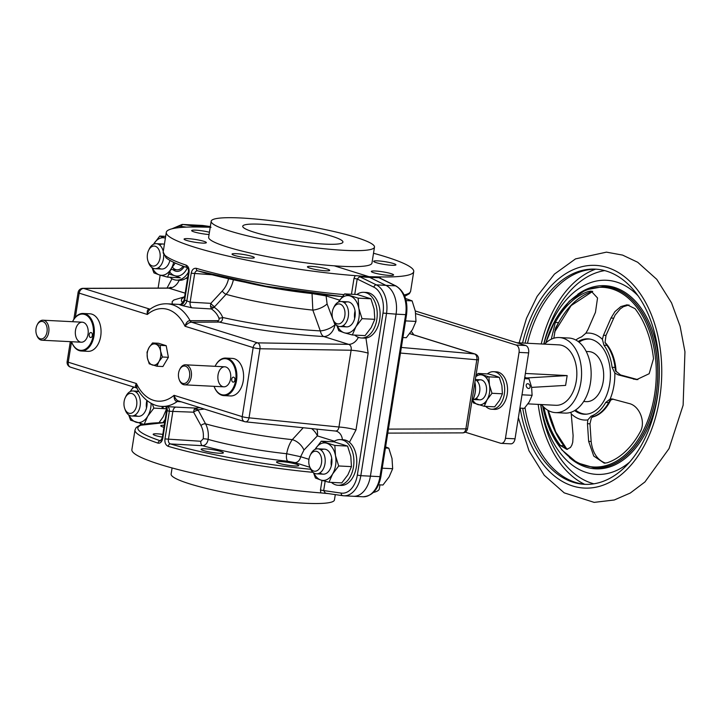 <?xml version="1.0" encoding="UTF-8"?>
<svg xmlns="http://www.w3.org/2000/svg" width="721" height="721" viewBox="0 0 721 721"><rect width="100%" height="100%" fill="white"/><g stroke="black" fill="none" stroke-linecap="round" stroke-linejoin="round"><path stroke-width="1.08" d="M90.206 317.519L90.206 317.519A15.096 9.706 -87.1 0 0 89.116 317.564M87.592 347.522A15.096 9.706 -87.1 0 0 88.674 347.675L88.674 347.675M232.739 362.131L232.739 362.131A15.096 9.706 -87.1 0 0 231.648 362.167M230.125 392.134A15.096 9.706 -87.1 0 0 231.207 392.278L231.207 392.278M479.618 399.831L473.057 399.497A10.022 6.444 -87.1 0 0 479.78 390.764A10.022 6.444 -87.1 0 0 475.283 379.769M230.08 393.333A16.286 10.473 92.9 0 1 229.071 393.035M230.693 361.167A16.286 10.473 92.9 0 1 231.729 360.969M88.16 316.555A16.286 10.473 92.9 0 1 89.188 316.366M87.547 348.721A16.286 10.473 92.9 0 1 86.538 348.423M87.376 347.729A15.348 9.869 -87.1 0 0 88.44 347.91M89.999 317.267A15.348 9.869 -87.1 0 0 88.917 317.339M230.981 392.512A15.348 9.869 92.9 0 1 229.909 392.332M231.459 361.951A15.348 9.869 92.9 0 1 232.532 361.87M178.655 401.011A5.011 3.199 95.6 0 0 177.141 401.489C175.05 401.246 174.022 399.191 174.058 395.324L242.229 416.657L253.161 347.594A5.011 0.631 9 0 0 259.975 348.757A5.011 3.046 -89.1 0 0 257.64 342.872A5.011 3.785 107.4 0 0 253.161 347.594L185 326.252C186.162 322.548 187.811 320.683 189.947 320.674A5.011 3.154 -89.4 0 0 191.66 322.224C189.542 322.233 187.325 323.576 185 326.252A46.351 29.804 -87.1 0 0 147.354 314.473C146.823 310.904 147.589 309.102 149.653 309.075A5.993 0.883 -172.5 0 1 149.923 309.075L150.22 309.084M214.714 306.641L226.079 294.303A3.758 1.262 42.8 0 1 222.239 291.032L210.847 303.361A3.758 1.262 -137.3 0 0 214.714 306.641L214.263 307.326C218.364 310.12 221.158 313.5 222.654 317.474C222.582 320.584 221.401 322.116 219.121 322.071L191.921 322.224A5.011 3.371 89.7 0 1 190.074 320.665A1.902 0.64 -163 0 1 189.947 320.674M179.502 304.433L167.146 303.802C160.999 303.568 155.24 305.407 149.878 309.327L148.066 311.742L147.354 314.473L79.184 293.141A5.011 3.785 -72.6 0 1 83.663 288.427A5.011 3.344 -90.2 0 0 83.005 288.328L83.005 288.328A5.011 5.011 0 0 0 78.075 292.555A5.011 0.631 9 0 0 79.184 293.141L75.363 317.312M150.103 309.165A5.011 3.244 90.2 0 1 149.653 309.075L83.663 288.427L169.12 288.148A12.527 9.463 107.4 0 0 179.349 279.856M137.161 387.961C135.133 387.736 134.881 386.267 136.413 383.545A46.351 29.804 -87.1 0 0 174.058 395.324C175.383 398.938 177.087 400.867 179.159 401.101M175.771 407.095L195.697 408.104L200.032 407.698M181.295 401.84L177.267 401.498A5.011 3.416 95 0 1 178.709 401.029M312.986 472.336A125.265 15.7 -171 0 1 168.191 446.326A2.505 1.784 -73.6 0 1 170.39 443.938L202.574 445.686C205.521 445.38 207.378 443.289 208.153 439.404C208.793 433.546 207.936 428.364 205.566 423.84L198.023 409.843L204.286 409.032M303.226 427.742L292.311 439.648A12.527 7.688 -136.3 0 1 303.947 450.039L300.639 456.708L308.958 459.313M165.911 406.59L167.164 410.6A5.011 3.812 110.4 0 0 166.317 406.608M164.685 422.596L139.568 425.372L136.215 427.517L134.989 429.995L131.88 449.643A125.265 15.7 9 0 0 194.337 473.499A125.265 15.7 9 0 0 320.791 492.903L328.226 493.588M321.999 480.393L320.475 490.01L320.791 492.903M168.191 446.326C165.65 445.154 164.577 442.685 164.974 438.927L169.354 411.276L193.607 412.196L194.066 409.636L195.697 408.104L198.023 409.843A3.758 2.983 -6.6 0 0 194.066 409.636M160.828 440.828L160.413 440.81A2.505 1.992 108.6 0 0 158.016 443.136C160.368 443.496 161.964 441.865 162.793 438.242L167.164 410.6A48.118 30.886 -57.5 0 0 169.354 411.276A5.011 3.758 104.4 0 0 167.759 406.689M182.179 224.42L202.105 225.43A25.055 16.105 92.9 0 1 203.07 225.52L193.102 225.015L207.486 227.097L193.102 225.015A25.055 16.105 -87.1 0 0 192.146 224.925A25.055 16.105 92.9 0 1 193.102 225.015L183.134 224.51A25.055 16.105 -87.1 0 0 182.179 224.42L171.85 228.836M373.514 253.251A125.265 15.7 -171 0 1 413.737 271.565A125.265 15.7 -171 0 1 380.129 276.909L368.963 276.684L334.265 265.824L368.963 276.684L355.201 275.638A125.265 15.7 9 0 1 228.746 256.234A125.265 15.7 9 0 1 166.29 232.378A125.265 15.7 9 0 1 199.744 227.034L211.055 227.259M285.57 259.866A67.81 8.499 9 0 0 291.789 260.849M236.127 253.666A11.275 1.415 -171 0 1 248.042 255.342A11.275 1.415 -171 0 1 254.306 257.64A11.275 1.415 -171 0 1 242.95 257.271A11.275 1.415 -171 0 1 232.036 254.107A11.275 1.415 -171 0 1 236.127 253.666M202.268 243.076A11.275 1.415 9 0 0 206.359 242.635A11.275 1.415 9 0 0 195.445 239.471A11.275 1.415 9 0 0 184.089 239.102A11.275 1.415 9 0 0 190.353 241.391A11.275 1.415 9 0 0 202.268 243.076M311.517 266.391A11.275 1.415 -171 0 1 323.432 268.068A11.275 1.415 -171 0 1 329.695 270.357A11.275 1.415 -171 0 1 318.34 269.987A11.275 1.415 -171 0 1 307.425 266.833A11.275 1.415 -171 0 1 311.517 266.391M209.432 232.252A11.275 1.415 9 0 0 197.887 230.314A11.275 1.415 9 0 0 191.66 230.603A11.275 1.415 9 0 0 197.491 232.793A11.275 1.415 9 0 0 209.072 234.523M354.75 294.411L357.192 278.982L359.698 276.711A127.076 25.875 13 0 0 369.657 277.387L385.906 285.354A25.055 16.105 92.9 0 1 396.063 314.158L370.405 476.166L396.063 314.158L405.644 314.644L379.985 476.653L360.824 475.68L386.483 313.671A25.055 16.105 -87.1 0 0 376.326 284.867L385.906 285.354A25.055 16.105 92.9 0 1 396.063 314.158L382.995 313.085A22.549 14.501 -87.1 0 0 373.857 287.156L357.192 278.982L353.984 278.414L355.201 275.638M352.506 496.192A25.055 16.105 -87.1 0 0 353.47 496.282A25.055 16.105 -87.1 0 0 370.405 476.166A25.055 16.105 -87.1 0 1 353.47 496.282L343.89 495.796A25.055 16.105 -87.1 0 0 360.824 475.68L357.337 475.094L382.995 313.085M320.475 490.01L323.684 490.577L325.414 493.173L342.664 495.66M325.153 481.286L323.684 490.577L341.231 493.11A2.505 1.92 98.2 0 0 342.79 495.688L325.414 493.173M324.738 493.362A2.505 1.415 93.3 0 1 325.306 493.164M339.627 300.143L326.108 295.916L312.049 293.564L312.833 310.111A12.527 5.426 159.1 0 0 327.091 303.92L334.968 324.756L336.59 325.261M365.944 338.05L368.143 353.155L355.985 429.941L349.433 442.306M311.598 428.598A12.527 7.652 -136.7 0 1 317.366 435.881L303.947 450.039M233.514 279.234C232.315 285.065 229.837 290.085 226.079 294.303A81.734 10.247 -171 0 0 312.833 310.111L320.304 330.903A12.527 5.371 159.4 0 0 334.968 324.756A12.527 9.463 107.4 0 1 323.765 336.545L348.712 344.359A12.527 9.463 107.4 0 0 358.373 337.338M218.842 317.988A5.011 3.623 -24.1 0 0 222.654 317.474C253.801 324.45 286.354 328.929 320.304 330.903A12.527 5.642 -86.8 0 0 323.765 336.545C287.571 334.319 252.692 329.497 219.121 322.071A5.011 3.38 89.6 0 1 217.354 320.656C218.95 320.737 219.454 319.845 218.842 317.988C217.472 314.464 214.993 311.454 211.397 308.939L214.263 307.326A3.758 2.343 -158.9 0 1 210.451 306.182L211.397 308.939L191.939 307.822L182.17 305.56A46.396 24.46 -117 0 0 180.106 304.911L179.448 304.433M184.675 296.367L181.539 299.215L181.386 300.927L182.719 302.937M191.921 322.224A5.993 0.883 -172.5 0 1 191.66 322.224L257.64 342.872L348.712 344.359C350.776 345.251 351.578 347.207 351.109 350.244A12.527 1.568 -171 0 1 368.143 353.155M183.837 297.034L173.932 299.963L172.22 301.549L172.166 304.064M167.146 303.802A51.362 33.022 92.9 0 1 190.074 320.665L217.354 320.656M83.005 288.328L168.543 288.058L185.18 293.177M167.038 288.058L171.977 278.748M160.161 275.161L158.115 288.085M210.451 306.182L210.847 303.361L190.155 302.162L186.838 300.864A48.118 26.253 -114 0 0 184.657 300.179L189.037 272.538C189.38 268.771 188.433 266.31 186.198 265.157A125.265 15.7 -171 0 1 163.18 252.017L166.29 232.378M182.17 305.56A5.011 3.722 -70.1 0 0 186.838 300.864L191.218 273.214C191.993 269.591 193.715 267.969 196.382 268.338A2.505 1.784 106.4 0 0 197.491 270.808L265.67 286.183L342.268 296.61M373.857 287.156A2.505 1.848 -63.9 0 1 376.326 284.867L359.698 276.711A2.505 1.424 94.7 0 1 359.148 276.098M191.939 307.822A5.011 3.163 -86.7 0 1 190.155 302.162L194.643 273.8C195.103 271.619 196.157 270.645 197.806 270.862A122.759 15.384 9 0 0 342.286 296.583M184.882 300.513L184.657 300.179A5.011 3.848 -75.2 0 1 180.106 304.911M181.413 304.532L179.385 304.433C180.07 305.38 181.629 303.983 184.062 300.242L188.496 272.25C188.478 269.185 188.118 267.662 187.415 267.662L187.415 267.662A2.505 1.992 -71.4 0 1 186.198 265.157M164.676 422.65A122.759 15.384 9 0 0 160.413 440.81L162.252 437.953L162.793 438.242M205.215 448.832A11.275 1.415 -171 0 1 217.129 450.517A11.275 1.415 -171 0 1 223.393 452.806A11.275 1.415 -171 0 1 212.037 452.437A11.275 1.415 -171 0 1 201.123 449.282A11.275 1.415 -171 0 1 205.215 448.832M280.604 461.557A11.275 1.415 -171 0 1 292.519 463.233A11.275 1.415 -171 0 1 298.782 465.523A11.275 1.415 -171 0 1 287.427 465.162A11.275 1.415 -171 0 1 276.513 461.999A11.275 1.415 -171 0 1 280.604 461.557M162.82 434.384A11.275 1.415 9 0 0 153.176 434.267A11.275 1.415 9 0 0 162.378 437.142M164.253 425.3A11.275 1.415 9 0 0 160.747 425.769A11.275 1.415 9 0 0 163.937 427.301M310.688 469.272A122.759 15.384 -171 0 1 170.39 443.938C168.822 443.235 168.155 441.757 168.399 439.504L172.896 411.141A5.011 3.154 92.9 0 1 176.212 407.113L161.928 406.392A51.362 33.022 92.9 0 0 177.267 401.498L177.141 401.489M164.974 438.927L200.862 441.27L203.223 438.792C203.764 433.817 203.007 429.401 200.943 425.543L193.607 412.196A3.758 1.956 -28.7 0 1 198.266 410.501M335.707 431.05A12.527 9.463 -72.6 0 1 336.464 431.239L336.464 431.239A12.527 9.463 -72.6 0 1 342.448 439.954M355.985 429.941A12.527 1.568 -171 0 0 338.951 427.021L351.109 350.244L259.975 348.757L249.033 417.829A5.011 0.631 -171 0 1 242.229 416.657A5.011 3.785 107.4 0 0 244.563 421.632A5.011 3.785 107.4 0 0 245.149 421.758A5.011 3.091 -84.2 0 0 245.546 421.839A5.011 3.091 -84.2 0 0 249.033 417.829L338.951 427.021C338.555 429.68 337.392 431.014 335.463 431.032L336.464 431.239M178.538 400.975L244.563 421.632A5.011 5.011 0 0 0 245.555 421.839L335.463 431.032M200.943 425.543A3.758 1.956 -28.8 0 1 205.566 423.84A81.734 10.247 9 0 0 292.311 439.648C289.653 443.271 287.769 447.966 286.679 453.734L300.639 456.708A6.264 4.732 107.4 0 1 294.88 462.603L309.877 467.298M71.541 341.736A18.791 12.086 -87.1 0 0 81.302 351.001A18.791 12.086 -87.1 0 0 94.316 332.85A18.791 12.086 -87.1 0 0 83.203 313.464A18.791 12.086 -87.1 0 0 72.56 321.692A18.16 11.68 -87.1 0 1 90.143 318.943A18.16 11.68 -87.1 0 1 88.755 346.251A18.16 11.68 -87.1 0 1 71.532 341.718L68.252 362.212A5.011 0.631 -171 0 1 67.134 361.627A5.011 5.011 0 0 0 70.586 367.187A5.011 3.785 -72.6 0 1 68.252 362.212L136.413 383.545L136.792 388.006C144.209 401.435 154.447 406.329 161.928 406.392M380.373 278.297L380.129 276.909M377.75 260.867A11.275 1.415 9 0 0 373.667 261.308A11.275 1.415 9 0 0 384.581 264.472A11.275 1.415 9 0 0 395.937 264.841A11.275 1.415 9 0 0 389.673 262.552A11.275 1.415 9 0 0 377.75 260.867M375.398 271.006A11.275 1.415 9 0 0 371.315 271.447A11.275 1.415 9 0 0 382.229 274.611A11.275 1.415 9 0 0 393.585 274.971A11.275 1.415 9 0 0 387.321 272.682A11.275 1.415 9 0 0 375.398 271.006M379.949 484.854L379.327 488.829A125.265 15.7 -171 0 1 373.388 492.461M379.327 277.783L378.867 277.684A127.076 25.875 -167 0 1 369.657 277.387L385.906 285.354L395.487 285.84A25.055 16.105 92.9 0 1 405.644 314.644L406.554 314.545L380.895 476.554L379.985 476.653A25.055 16.105 92.9 0 1 363.051 496.769L353.47 496.282M378.137 277.062A2.505 1.784 -89.2 0 0 378.867 277.684L395.487 285.84A2.505 1.848 116.1 0 1 396.036 285.985C404.607 291.509 408.113 301.027 406.554 314.545M388.412 429.103L465.874 428.851A5.011 3.344 89.8 0 1 462.612 432.879A5.011 5.011 0 0 0 467.541 428.653A5.011 0.631 -171 0 1 465.874 428.851L476.815 359.788A5.011 0.631 9 0 0 478.483 359.581A5.011 5.011 0 0 0 475.031 354.011A5.011 3.785 107.4 0 0 474.436 353.894A5.011 3.389 95 0 1 476.815 359.788L400.452 353.047M462.612 432.879L387.772 433.114M179.096 379.282L179.349 379.976A10.022 6.444 -87.1 0 0 184.522 384.825A10.022 6.444 -87.1 0 0 191.462 375.145A10.022 6.444 -87.1 0 0 185.54 364.808A10.022 6.444 -87.1 0 0 179.899 369.107L179.583 369.774A8.769 5.642 -87.1 0 0 178.583 373.054A8.769 5.642 -87.1 0 0 179.096 379.282A8.769 5.642 -87.1 0 0 187.424 381.571A8.769 5.642 -87.1 0 0 188.1 368.341A8.769 5.642 -87.1 0 0 179.583 369.774M36.564 334.679L36.807 335.373A10.022 6.444 -87.1 0 0 41.98 340.222A10.022 6.444 -87.1 0 0 48.929 330.533A10.022 6.444 -87.1 0 0 42.999 320.205A10.022 6.444 -87.1 0 0 37.366 324.495L37.05 325.162A8.769 5.642 -87.1 0 0 36.05 328.443A8.769 5.642 -87.1 0 0 36.564 334.679A8.769 5.642 -87.1 0 0 44.891 336.959A8.769 5.642 -87.1 0 0 45.558 323.738A8.769 5.642 -87.1 0 0 37.05 325.162M474.887 382.247A18.16 11.68 92.9 0 1 475.193 392.548A18.16 11.68 92.9 0 1 473.048 399.515M474.869 382.355A18.791 12.086 92.9 0 1 475.103 392.648A18.791 12.086 92.9 0 1 471.786 401.831M214.074 386.33A18.16 11.68 -87.1 0 0 231.297 390.863A18.16 11.68 -87.1 0 0 232.685 363.546A18.16 11.68 -87.1 0 0 215.092 366.313A18.791 12.086 -87.1 0 1 225.745 358.076A18.791 12.086 -87.1 0 1 236.858 377.453A18.791 12.086 -87.1 0 1 223.834 395.604A18.791 12.086 -87.1 0 1 214.074 386.339M218.048 374.857A10.022 6.444 92.9 0 1 228.791 369.287A10.022 6.444 92.9 0 1 226.097 386.303A10.022 6.444 92.9 0 1 218.048 374.857M234.884 380.12A2.505 1.613 92.9 0 1 233.189 382.139A2.505 1.613 92.9 0 1 231.711 379.552A2.505 1.613 92.9 0 1 233.442 377.128A2.505 1.613 92.9 0 1 234.884 380.12M223.834 395.604L230.54 395.946A18.791 12.086 -87.1 0 0 243.247 380.859A18.791 12.086 -87.1 0 0 232.45 358.418L225.745 358.076M229.062 358.986A18.791 12.086 -87.1 0 0 228.133 359.409M226.349 394.522A18.791 12.086 -87.1 0 0 227.223 395.036M75.507 330.245A10.022 6.444 92.9 0 1 86.25 324.684A10.022 6.444 92.9 0 1 83.555 341.691A10.022 6.444 92.9 0 1 75.507 330.245M92.342 335.517A2.505 1.613 92.9 0 1 90.657 337.527A2.505 1.613 92.9 0 1 89.17 334.95A2.505 1.613 92.9 0 1 90.909 332.525A2.505 1.613 92.9 0 1 92.342 335.517M81.302 351.001L88.007 351.343A18.791 12.086 -87.1 0 0 100.706 336.247A18.791 12.086 -87.1 0 0 89.909 313.806L83.203 313.464M86.52 314.374A18.791 12.086 -87.1 0 0 85.592 314.798M83.807 349.919A18.791 12.086 -87.1 0 0 84.69 350.433M156.917 366.232L162.901 366.538L168.39 357.31L162.414 357.003L158.935 361.582L156.917 366.232L149.229 363.826L147.399 357.94L147.039 352.19L149.076 347.513L152.537 342.962L160.224 345.368L160.594 351.145A10.644 6.849 92.9 0 1 158.935 361.582A10.644 6.849 92.9 0 1 152.347 364.997A10.644 6.849 92.9 0 1 147.417 358.004M168.39 357.31L166.2 345.674L160.224 345.368M166.2 345.674L158.512 343.268L152.537 342.962M150.428 363.889L149.229 363.826M156.232 364.447L157.394 364.817M149.076 347.513A10.644 6.849 92.9 0 1 155.655 344.124A10.644 6.849 92.9 0 1 160.594 351.145L162.414 357.003M147.399 357.94A10.644 6.849 92.9 0 1 149.049 347.567M405.283 322.539A22.865 14.699 -87.1 0 0 405.553 321.079A22.865 14.699 -87.1 0 0 405.752 319.601M381.959 469.831A22.865 14.699 -87.1 0 0 382.22 468.38A22.865 14.699 -87.1 0 0 382.418 466.902M356.805 294.519A22.865 14.699 92.9 0 1 363.672 292.311A22.865 14.699 92.9 0 1 377.191 315.888A22.865 14.699 92.9 0 1 361.356 337.978A22.865 14.699 92.9 0 1 354.741 335.085M361.356 337.978L364.222 338.122A22.865 14.699 -87.1 0 0 380.066 316.041A22.865 14.699 -87.1 0 0 366.547 292.456L363.672 292.311M188.541 271.943A22.865 14.699 92.9 0 1 176.528 280.136A22.865 14.699 92.9 0 1 169.913 277.243M179.394 280.28A22.865 14.699 -87.1 0 0 187.775 276.828M184.243 266.563A14.096 9.058 92.9 0 1 172.905 269.6M165.217 419.225A22.865 14.699 92.9 0 1 162.865 422.614M163.288 406.455A14.096 9.058 92.9 0 1 162.937 408.591M333.481 441.811A22.865 14.699 92.9 0 1 340.348 439.612A22.865 14.699 92.9 0 1 353.479 466.911A22.865 14.699 92.9 0 1 338.023 485.269A22.865 14.699 92.9 0 1 331.417 482.385M338.023 485.269L340.898 485.422A22.865 14.699 -87.1 0 0 356.354 467.064A22.865 14.699 -87.1 0 0 343.223 439.756L340.348 439.612M337.203 325.685A18.791 12.086 -87.1 0 0 344.268 332.778A18.791 12.086 -87.1 0 0 355.895 326.757A18.791 12.086 -87.1 0 0 358.815 308.345A18.791 12.086 -87.1 0 0 350.1 295.952A18.791 12.086 -87.1 0 0 338.464 301.973A18.791 12.086 -87.1 0 0 338.401 302.09L344.602 293.898L357.364 294.547L370.927 298.791L358.166 298.143L344.602 293.898M343.25 325.568A12.527 8.057 -87.1 0 0 355.011 316.816A12.527 8.057 -87.1 0 0 352.578 304.677A12.527 8.057 -87.1 0 0 344.404 302.82M336.824 325.432L338.771 330.723L344.268 332.778L352.335 334.968L365.096 335.616L371.225 327.532L374.794 319.322L374.145 309.12L370.927 298.791M352.335 334.968L355.895 326.757L362.032 318.673L358.815 308.345L358.166 298.143M362.032 318.673L374.794 319.322M355.038 310.958A12.527 8.057 -87.1 0 0 354.651 318.547M313.869 472.985A18.791 12.086 -87.1 0 0 320.935 480.078A18.791 12.086 -87.1 0 0 332.57 474.048A18.791 12.086 -87.1 0 0 335.481 455.636A18.791 12.086 -87.1 0 0 326.766 443.253A18.791 12.086 -87.1 0 0 315.14 449.273A18.791 12.086 -87.1 0 0 315.068 449.39L321.269 441.189L334.03 441.838L347.594 446.083L334.832 445.434L321.269 441.189M319.926 472.859A12.527 8.057 -87.1 0 0 331.687 464.117A12.527 8.057 -87.1 0 0 329.245 451.968A12.527 8.057 -87.1 0 0 321.079 450.12M313.491 472.733L315.438 478.014L320.935 480.078L329.001 482.259L341.763 482.908L347.901 474.833L351.46 466.622L350.812 456.42L347.594 446.083M329.001 482.259L332.57 474.048L338.699 465.973L335.481 455.636L334.832 445.434M338.699 465.973L351.46 466.622M331.714 458.259A12.527 8.057 -87.1 0 0 331.327 465.847M159.774 236.055L165.379 238.146A18.791 12.086 -87.1 0 0 165.271 238.11A18.791 12.086 -87.1 0 0 153.636 244.131A18.791 12.086 -87.1 0 0 153.573 244.248L159.774 236.055L165.659 236.353M152.374 267.842A18.791 12.086 -87.1 0 0 159.44 274.935A18.791 12.086 -87.1 0 0 171.066 268.915A18.791 12.086 -87.1 0 0 173.68 262.327M164.406 244.284A12.527 8.057 -87.1 0 0 159.584 244.978M158.422 267.725A12.527 8.057 -87.1 0 0 169.904 260.389M151.996 267.59L153.943 272.88L159.44 274.935L167.506 277.125L180.268 277.774L174.77 275.71A18.791 12.086 -87.1 0 0 186.397 269.69A18.791 12.086 -87.1 0 0 187.451 267.68M168.579 273.989L174.77 275.71A18.791 12.086 -87.1 0 1 169.543 271.763M167.506 277.125L171.066 268.915L175.275 263.048M172.292 266.995A12.527 8.057 -87.1 0 0 183.116 266.157M134.079 387.06A18.791 12.086 -87.1 0 0 130.312 391.431A18.791 12.086 -87.1 0 0 130.24 391.548L133.466 386.871M129.041 415.143A18.791 12.086 -87.1 0 0 136.107 422.236A18.791 12.086 -87.1 0 0 147.742 416.206A18.791 12.086 -87.1 0 0 151.131 403.291M135.097 415.017A12.527 8.057 -87.1 0 0 146.859 406.274A12.527 8.057 -87.1 0 0 146.895 400.479M138.756 391.341A12.527 8.057 -87.1 0 0 136.251 392.278M128.671 414.89L130.609 420.172L143.407 424.227M144.29 424.047L147.742 416.206L153.87 408.131L152.266 403.868M158.999 422.686L163.072 416.99L166.641 408.78L153.87 408.131M166.028 408.744A18.791 12.086 -87.1 0 0 166.254 407.167M161.892 408.537A12.527 8.057 -87.1 0 0 162.189 407.05A12.527 8.057 -87.1 0 0 162.279 406.41M146.868 400.461A12.527 8.057 -87.1 0 0 146.498 408.005M406.085 300.576L412.124 300.882L405.517 298.494M402.913 337.536L406.293 337.707L412.43 329.632L415.99 321.422L415.341 311.22L412.124 300.882M405.581 320.89L415.99 321.422M332.877 319.088L333.372 320.475A12.527 8.057 -87.1 0 0 338.537 326.298A12.527 8.057 -87.1 0 0 339.843 326.532A12.527 8.057 -87.1 0 0 348.522 314.437A12.527 8.057 -87.1 0 0 341.114 301.513A12.527 8.057 -87.1 0 0 334.066 306.885L333.435 308.218A10.022 6.444 -87.1 0 0 332.877 319.088A10.022 6.444 -87.1 0 0 337.004 323.747A10.022 6.444 -87.1 0 0 344.557 317.204A10.022 6.444 -87.1 0 0 341.745 305.001A10.022 6.444 -87.1 0 0 333.435 308.218M148.048 261.245A10.022 6.444 -87.1 0 0 152.176 265.905A10.022 6.444 -87.1 0 0 159.729 259.362A10.022 6.444 -87.1 0 0 156.917 247.159A10.022 6.444 -87.1 0 0 148.607 250.376A10.022 6.444 -87.1 0 0 148.048 261.245L148.553 262.633A12.527 8.057 -87.1 0 0 153.708 268.455A12.527 8.057 -87.1 0 0 155.015 268.69A12.527 8.057 -87.1 0 0 163.712 255.018M163.261 251.494A12.527 8.057 -87.1 0 0 156.286 243.671A12.527 8.057 -87.1 0 0 149.238 249.042L148.607 250.376M124.724 408.546L125.22 409.934A12.527 8.057 -87.1 0 0 130.375 415.756A12.527 8.057 -87.1 0 0 131.682 415.99A12.527 8.057 -87.1 0 0 140.361 403.886A12.527 8.057 -87.1 0 0 132.952 390.971A12.527 8.057 -87.1 0 0 125.914 396.343L125.274 397.668A10.022 6.444 -87.1 0 0 124.724 408.546A10.022 6.444 -87.1 0 0 128.852 413.205A10.022 6.444 -87.1 0 0 136.395 406.662A10.022 6.444 -87.1 0 0 133.592 394.459A10.022 6.444 -87.1 0 0 125.274 397.668M385.411 448.011L388.799 448.183L385.591 446.894M378.525 484.782L382.968 485.008L389.097 476.923L392.666 468.713L392.017 458.511L388.799 448.183M382.247 468.19L392.666 468.713M309.552 466.388L310.048 467.776A12.527 8.057 -87.1 0 0 315.203 473.598A12.527 8.057 -87.1 0 0 316.51 473.832A12.527 8.057 -87.1 0 0 325.189 461.728A12.527 8.057 -87.1 0 0 317.781 448.813A12.527 8.057 -87.1 0 0 310.742 454.185L310.102 455.51A10.022 6.444 -87.1 0 0 309.552 466.388A10.022 6.444 -87.1 0 0 313.671 471.047A10.022 6.444 -87.1 0 0 321.224 464.504A10.022 6.444 -87.1 0 0 318.421 452.301A10.022 6.444 -87.1 0 0 310.102 455.51M487.351 373.92A18.791 12.086 92.9 0 1 493.534 371.694A18.791 12.086 92.9 0 1 504.646 391.07A18.791 12.086 92.9 0 1 491.632 409.222A18.791 12.086 92.9 0 1 485.702 406.383M491.632 409.222L494.498 409.375A18.791 12.086 -87.1 0 0 507.521 391.215A18.791 12.086 -87.1 0 0 496.408 371.838L493.534 371.694M524.555 378.66L529.016 378.885L524.771 377.29M519.895 408.122L524.347 408.347L529.259 401.885L532.107 395.315L531.593 387.15L529.016 378.885M522.004 394.802L532.107 395.315M472.769 400.101A15.033 9.661 -87.1 0 0 477.798 404.553A15.033 9.661 -87.1 0 0 487.099 399.74A15.033 9.661 -87.1 0 0 489.433 385.005A15.033 9.661 -87.1 0 0 482.457 375.1A15.033 9.661 -87.1 0 0 475.761 376.75M476.563 398.425A10.022 6.444 -87.1 0 0 486.396 391.782A10.022 6.444 -87.1 0 0 484.251 381.842A10.022 6.444 -87.1 0 0 477.455 380.913M487.594 376.515L486.756 378.417M472.498 400.615L473.391 402.913L484.251 406.302L487.099 399.74L492.001 393.278L489.433 385.005L488.91 376.849L478.059 373.451L475.878 376.011M478.059 373.451L488.459 373.983L494.912 375.731L499.311 377.371L488.91 376.849M483.809 403.445L485.116 403.769M484.251 406.302L494.651 406.833L499.554 400.371L502.411 393.801L501.888 385.645L499.311 377.371M473.391 402.913L475.085 402.994M492.001 393.278L502.411 393.801M527.06 383.842A2.505 1.793 62.6 0 0 527.006 383.869A2.505 1.793 62.6 0 0 526.564 386.916A2.505 1.793 62.6 0 0 529.313 388.313A2.505 1.793 62.6 0 0 529.773 385.302A2.505 1.793 62.6 0 0 527.06 383.842M411.285 331.435A43.846 28.191 92.9 0 1 413.827 334.859M324.549 244.104A50.731 6.363 9 0 0 342.935 242.112A50.731 6.363 9 0 0 293.826 227.89A50.731 6.363 9 0 0 242.725 226.241A50.731 6.363 9 0 0 270.907 236.542A50.731 6.363 9 0 0 324.549 244.104M344.521 250.349A82.672 10.364 9 0 0 374.487 247.105A82.672 10.364 9 0 0 294.447 223.943A82.672 10.364 9 0 0 211.172 221.239A82.672 10.364 9 0 0 257.109 238.038A82.672 10.364 9 0 0 344.521 250.349M211.172 221.239L208.648 237.2A82.672 10.364 9 0 0 254.576 253.999A82.672 10.364 9 0 0 341.988 266.31A82.672 10.364 9 0 0 371.964 263.066L374.487 247.105M172.094 467.947L171.12 474.103A82.672 10.364 9 0 0 217.057 490.902A82.672 10.364 9 0 0 304.469 503.213A82.672 10.364 9 0 0 334.436 499.968L335.292 494.606M415.72 313.617L516.11 345.035A6.264 4.029 92.9 0 1 519.057 352.398L505.448 438.323A6.264 4.029 92.9 0 1 501.212 443.352L510.792 443.839A6.264 4.029 -87.1 0 0 515.028 438.81L528.637 352.884A6.264 4.029 -87.1 0 0 525.699 345.521L415.296 310.976M501.212 443.352A6.264 4.029 92.9 0 1 500.563 443.235L465.18 432.158M531.629 387.384L565.606 385.402L567.157 375.578L525.384 373.46M526.709 377.948L567.157 375.578M541.516 404.562A37.582 24.163 -87.1 0 0 555.458 412.61A37.582 24.163 -87.1 0 0 580.865 382.427A37.582 24.163 -87.1 0 0 559.271 337.545A37.582 24.163 -87.1 0 0 544.589 344.133M527.97 403.868L555.828 405.292A30.255 19.449 -87.1 0 0 576.277 380.994A30.255 19.449 -87.1 0 0 558.901 344.863L516.732 342.718M555.458 412.61L565.039 413.097A37.582 24.163 -87.1 0 0 590.445 382.914A37.582 24.163 -87.1 0 0 568.86 338.032L559.271 337.545M610.813 399.849A40.709 26.181 92.9 0 1 592.283 417.035M605.018 342.403A40.709 26.181 92.9 0 1 616.095 371.766M603.973 286.507L603.928 286.507A90.819 58.392 92.9 0 1 603.973 286.507A90.819 58.392 92.9 0 1 655.632 397.983A90.819 58.392 92.9 0 1 594.753 467.911A90.819 58.392 92.9 0 1 594.699 467.911L594.753 467.911M629.622 462.107A97.191 62.493 92.9 0 1 589.192 473.291A97.191 62.493 92.9 0 1 540.795 404.526M543.868 344.097A97.191 62.493 92.9 0 1 598.998 280.595A97.191 62.493 92.9 0 1 638.076 295.826M586.606 414.16A37.582 24.163 92.9 0 1 575.52 410.024M578.972 342.142A37.582 24.163 92.9 0 1 590.418 339.158M586.209 351.46L588.823 351.587A25.055 16.105 92.9 0 1 603.071 382.337A25.055 16.105 92.9 0 1 586.272 401.633L583.659 401.498M612.075 367.286A40.709 26.181 -87.1 0 0 603.928 345.206L602.395 339.321L603.477 335.274L610.984 318.051L614.932 311.625L620.853 306.587L627.126 304.794L635.03 308.66A87.683 56.382 92.9 0 1 653.496 358.697L649.161 373.712L636.589 379.652L618.077 374.83L614.842 373.054L612.075 367.286L615.04 367.44L615.464 370.756L620.592 374.956L637.851 379.652M629.009 304.947L623.368 306.713L620.258 308.894L615.103 315.068L606 335.4L605.045 342.538L606.893 345.359A40.709 26.181 92.9 0 1 615.04 367.44M578.161 341.511A37.735 24.262 92.9 0 1 602.81 347.973A37.735 24.262 92.9 0 1 609.488 385.167A37.735 24.262 92.9 0 1 586.957 414.124A37.735 24.262 92.9 0 1 574.646 410.573M587.786 419.937L591.076 416.161A40.709 26.181 -87.1 0 0 605.703 402.489L610.137 399.046L611.94 398.911L629.109 403.517C639.509 405.788 645.998 422.064 640.248 431.807A87.683 56.382 92.9 0 1 607.1 462.792L604.243 463.17L593.762 456.06L588.642 441.351L587.462 423.687L587.786 419.937A43.539 28.002 92.9 0 1 571.23 413.827L573.114 435.628L572.744 442.234L571.825 445.19L570.455 447.462L566.823 449.39L560.532 445.596A87.683 56.382 92.9 0 1 543.886 407.203M551.286 339.203L555.323 322.458A87.683 56.382 92.9 0 1 588.462 291.473L591.112 291.086L597.538 297.989L595.456 312.319L587.957 329.542L585.84 333.21L581.505 336.932A40.709 26.181 -87.1 0 0 575.827 340.033M570.78 412.322L571.23 413.827M613.22 399.083L610.11 400.281L608.668 402.633A40.709 26.181 92.9 0 1 594.041 416.314L591.418 417.747L589.976 423.822L591.157 441.486C592.554 452.797 597.312 460.016 605.451 463.125L605.487 463.134M592.527 291.329L588.462 291.473M555.116 329.542A87.683 56.382 92.9 0 1 558.532 322.62L555.576 327.974L553.818 338.221M566.012 448.516A87.683 56.382 92.9 0 1 563.75 445.767L564.813 447.435L567.625 449.282M545.698 343.043L555.494 319.484L569.302 301.18L585.93 289.815L603.874 286.507A90.819 58.392 92.9 0 1 655.533 397.974A90.819 58.392 92.9 0 1 594.645 467.902L577.133 462.792L561.749 449.805L549.862 430.194L542.507 405.761M525.077 343.142A107.726 69.27 92.9 0 1 595.411 269.14A107.726 69.27 92.9 0 1 656.687 401.372A107.726 69.27 92.9 0 1 584.47 484.323A107.726 69.27 92.9 0 1 522.716 408.266M585.668 484.368A107.726 69.27 92.9 0 1 524.987 407.626M527.475 343.268A107.726 69.27 92.9 0 1 596.609 269.221M134.989 429.995A125.265 15.7 9 0 0 158.016 443.136M200.438 227.007L183.134 224.51A2.001 1.532 -81.8 0 0 181.422 226.421A23.045 14.817 -87.1 0 0 173.869 228.386M342.926 495.706A25.055 16.105 -87.1 0 0 343.89 495.796L342.79 495.688A2.505 1.92 98.2 0 0 342.926 495.706M326.207 294.988A6.264 4.732 -72.6 0 1 326.108 295.916L327.091 303.92M334.391 441.207L317.366 435.881A12.527 9.463 -72.6 0 0 316.889 429.139M341.231 493.11A22.549 14.501 -87.1 0 0 357.337 475.094M351.478 294.249L353.984 278.414M312.085 293.294A6.264 2.334 -83.9 0 0 312.049 293.564A75.191 9.427 -171 0 1 246.231 282.506M186.126 278.171L187.496 278.603M140.766 423.56A23.045 14.817 -87.1 0 0 141.262 424.786M186.351 227.133L181.422 226.421M196.382 268.338A125.265 15.7 9 0 0 343.971 294.61M222.239 291.032C225.484 287.463 227.62 283.2 228.647 278.252M191.218 273.214L211.83 274.728M188.496 272.25L189.037 272.538M200.862 441.27A3.758 2.37 93.1 0 0 202.574 445.686A81.446 10.211 9 0 0 287.868 461.269L294.88 462.603M287.868 461.269A6.264 2.334 96.1 0 1 286.679 453.734A75.191 9.427 9 0 1 208.153 439.404A3.758 0.595 6.7 0 0 203.223 438.792M401.345 347.45L474.436 353.894L409.699 333.634M404.166 294.961A125.265 15.7 9 0 0 410.628 291.203L409.411 293.672L404.742 296.304M203.277 225.556A2.001 1.532 98.2 0 0 203.178 225.529A2.001 1.532 98.2 0 0 203.07 225.52L210.325 226.574M359.346 276.404L370.432 277.008M515.028 438.81L505.448 438.323M519.057 352.398L528.637 352.884M525.699 345.521L516.11 345.035M658.588 387.538A91.684 58.951 92.9 0 1 657.083 398.226A91.684 58.951 92.9 0 1 569.428 457.511M577.728 294.294A91.684 58.951 92.9 0 1 659.336 372.946M593.861 483.809A107.726 69.27 92.9 0 1 540.696 404.517M543.769 344.097A107.726 69.27 92.9 0 1 604.703 270.6M584.587 484.269A111.485 71.685 92.9 0 1 538.181 404.391M541.255 343.962A111.485 71.685 92.9 0 1 595.519 269.203M603.928 345.206L606.893 345.359M618.077 374.83L620.592 374.956M633.525 379.147L636.048 379.273M603.477 335.274L606 335.4M613.499 318.177L610.984 318.051M614.842 373.054A43.539 28.002 92.9 0 1 613.787 386.528A43.539 28.002 92.9 0 1 610.137 399.046M585.84 333.21A43.539 28.002 92.9 0 1 602.395 339.321M555.323 322.458L558.532 322.62M566.228 448.651A87.683 56.382 92.9 0 1 547.834 410.24M554.963 330.119A87.683 56.382 92.9 0 1 592.644 291.365M560.532 445.596L563.75 445.767M591.68 291.635A87.683 56.382 92.9 0 1 592.59 291.347M591.076 416.161L594.041 416.314M587.462 423.687L589.976 423.822M588.642 441.351L591.157 441.486M605.703 402.489L608.668 402.633M545.851 342.908A89.954 57.842 92.9 0 1 618.609 291.59A89.954 57.842 92.9 0 1 654.082 397.731A89.954 57.842 92.9 0 1 598.412 466.947A89.954 57.842 92.9 0 1 542.652 405.914M522.572 343.016A111.485 71.685 92.9 0 1 612.219 269.339A111.485 71.685 92.9 0 1 659.021 402.228A111.485 71.685 92.9 0 1 588.588 488.09A111.485 71.685 92.9 0 1 520.174 408.131M628.487 453.743A88.548 56.941 92.9 0 1 627.18 454.87M634.913 302.775A88.548 56.941 92.9 0 1 636.102 304.037M67.134 361.627L70.297 341.655M73.821 319.376L78.075 292.555M136.792 388.015L70.586 367.187M162.252 437.953L166.686 409.961M181.953 298.431L182.593 297.998M168.543 288.058L171.066 287.3L170.562 288.021M187.415 267.662L187.415 267.662C176.96 264.183 169.832 260.894 166.037 257.776L163.18 252.017M140.09 423.38L140.667 424.966M475.031 354.011L409.744 333.58M413.737 271.565L410.628 291.203M380.895 476.554C378.426 489.28 372.478 496.021 363.051 496.769M379.336 277.792L396.036 285.985M202.105 225.43L210.334 226.565M467.541 428.653L478.483 359.581M370.369 277.423L370.477 276.756M488.892 380.237L487.829 380.183M480.637 379.814L475.319 379.543M235.506 367.35L234.55 367.304M224.817 366.809L185.54 364.808M234.487 387.366L233.532 387.321M223.798 386.826L184.522 384.825M92.964 322.747L92.009 322.693M82.284 322.197L42.999 320.205M91.955 342.763L90.99 342.709M81.266 342.214L41.98 340.222M235.298 382.247L236.2 382.292M235.983 377.263L236.867 377.308M92.766 337.635L93.658 337.68M93.442 332.651L94.325 332.696M176.528 280.136L179.178 280.271M347.819 301.856L341.114 301.513M346.549 326.874L339.843 326.532M162.991 244.013L156.286 243.671M177.051 269.816L170.733 269.492M161.72 269.032L155.015 268.69M138.702 391.26L132.952 390.971M138.387 416.332L131.682 415.99M324.486 449.147L317.781 448.813M323.215 474.175L316.51 473.832M519.138 342.845L526.483 318.322L537.118 296.385L554.44 274.106L575.529 258.884L606.469 252.143L622.593 255.099L637.706 262.273L656.795 279.36L671.557 302.892L680.092 326.171L684.95 351.767L683.12 405.22L669.052 448.588L644.935 481.961L630.316 493.011L614.265 499.995L594.158 502.375L564.219 492.867L544.283 475.319L529.016 450.823L518.363 417.783M566.742 448.931L555.72 431.924L548.311 410.51M554.503 332.156L571.104 305.623L592.716 291.392"/></g></svg>
